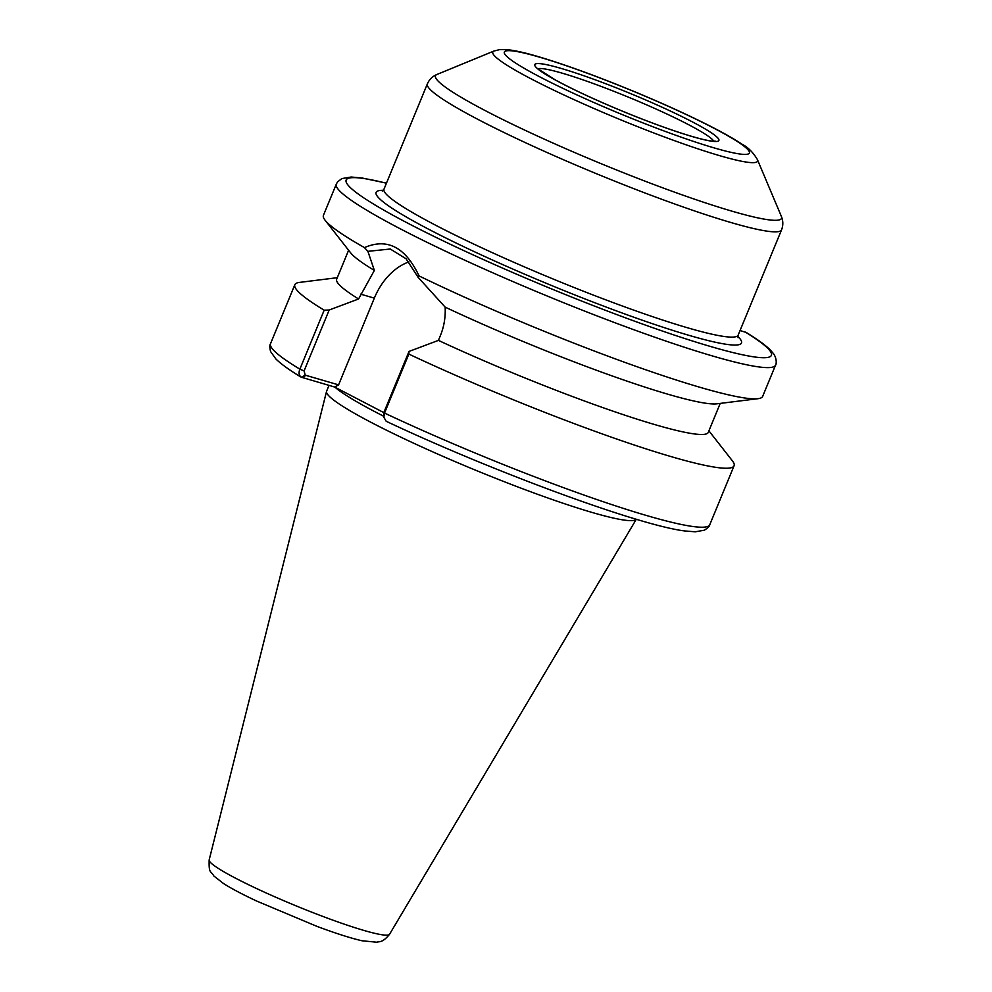 <?xml version="1.0" encoding="UTF-8"?>
<svg xmlns="http://www.w3.org/2000/svg" width="992" height="992" viewBox="0 0 992 992"><rect width="100%" height="100%" fill="white"/><g stroke="black" fill="none" stroke-linecap="round" stroke-linejoin="round"><path stroke-width="1.49" d="M348.614 250.232L336.66 279.223A200.967 19.555 22.4 0 0 358.571 298.989L374.368 270.419A200.967 19.555 22.4 0 1 350.66 252.861L325.116 220.249A237.547 23.114 22.4 0 1 323.442 215.326L336.313 184.103A237.547 23.114 22.4 0 0 547.125 295.988A237.547 23.114 22.4 0 0 775.546 365.143C775.942 365.602 777.616 359.439 773.487 353.648L770.127 349.779C765.13 344.918 757.169 339.14 746.244 332.481L740.057 330.534M374.368 270.419L367.896 251.336L390.265 249.017L406.075 258.763L418.202 277.425L419.083 275.937A237.547 23.114 22.4 0 0 758.012 398.685A237.547 23.114 22.4 0 0 762.674 396.366L775.546 365.143M325.116 220.249A237.547 23.114 22.4 0 0 364.461 247.603L367.896 251.336M418.202 277.425L445.16 307.136A200.967 19.555 22.4 0 0 716.906 403.818L758.012 398.685M445.16 307.136C445.619 317.204 444.044 326.678 440.411 335.544L438.414 340.392A200.967 19.555 22.4 0 0 708.276 432.388L720.217 403.397M419.083 275.937C405.418 247.182 387.215 237.733 364.461 247.603M408.84 354.094L409.026 351.428L383.916 412.35L383.842 417.272L384.524 413.069L408.84 354.094A237.547 23.114 22.4 0 0 734.08 465.756A237.547 23.114 22.4 0 0 732.394 460.834L708.908 430.85M386.198 421.278L383.842 417.272M304.073 370.934L299.869 369.16A237.547 23.114 22.4 0 1 270.531 343.691C269.613 344.869 269.613 347.46 270.556 351.503L275.875 358.98C281.058 364.052 289.478 370.115 301.146 377.158L334.651 387.041L338.582 384.871L305.251 375.162L304.073 370.934L329.183 310.012L324.173 310.186L299.869 369.16C298.468 372.843 298.964 375.546 301.357 377.282L305.251 375.162M383.817 412.61L334.651 387.041M338.582 384.871L374.331 298.133A60.326 44.59 106.2 0 1 408.94 261.888M329.183 310.012L358.571 298.989M438.414 340.392L409.026 351.428M337.292 277.686L299.497 282.41A237.547 23.114 22.4 0 0 294.835 284.716A237.547 23.114 22.4 0 0 324.173 310.186M328.997 385.392L326.616 391.17A167.598 16.306 22.4 0 0 326.542 391.394A167.598 16.306 22.4 0 0 373.178 423.46A167.598 16.306 22.4 0 0 537.106 494.128A167.598 16.306 22.4 0 0 636.318 519.25L389.558 934.266C382.193 943.268 379.49 941.185 376.824 942.226L361.993 940.763C350.746 938.172 335.78 933.398 317.118 926.441L256.457 900.959C242.408 894.35 231.434 888.547 223.572 883.574L213.826 875.973C210.75 870.331 208.766 874.287 209.176 859.915A97.563 9.498 22.4 0 0 236.319 878.59A97.563 9.498 22.4 0 0 332.171 919.882A97.563 9.498 22.4 0 0 389.558 934.266M383.916 412.35L384.524 413.069A237.547 23.114 22.4 0 0 709.764 524.743L734.08 465.756M305.945 375.36L302.014 377.543M360.567 294.128L374.331 298.133M335.023 387.24A167.598 16.306 22.4 0 0 377.468 413.044A167.598 16.306 22.4 0 0 383.743 416.268M386.421 183.235A230.008 22.382 22.4 0 0 410.031 224.341A230.008 22.382 22.4 0 0 687.506 339.413A230.008 22.382 22.4 0 0 745.314 332.072M383.234 190.328A197.569 19.22 22.4 0 0 551.465 285.46A197.569 19.22 22.4 0 0 737.862 336.486M382.28 191.047L383.991 189.137A191.543 18.637 22.4 0 0 437.199 226.04A191.543 18.637 22.4 0 0 626.547 307.532A191.543 18.637 22.4 0 0 738.16 335.122L738.036 337.677M383.991 189.137L427.378 83.861A191.543 18.637 22.4 0 0 480.599 120.776A191.543 18.637 22.4 0 0 669.947 202.269A191.543 18.637 22.4 0 0 781.56 229.846L738.16 335.122M493.966 51.038A143.17 13.925 22.4 0 0 532.592 79.62A143.17 13.925 22.4 0 0 680.09 142.687A143.17 13.925 22.4 0 0 757.429 159.638C753.126 152.396 747.993 147.25 742.041 144.212C734.216 138.992 723.565 132.953 710.086 126.083C687.679 114.712 661.689 102.908 632.078 90.669C595.522 75.652 564.064 64.257 537.664 56.457C524.632 52.601 514.265 50.319 506.552 49.6L499.509 49.65L493.966 51.038L437.013 74.437A187.128 18.203 22.4 0 0 487.494 111.786A187.128 18.203 22.4 0 0 680.276 194.209A187.128 18.203 22.4 0 0 781.361 216.368C783.221 220.881 783.283 225.37 781.56 229.846M712.554 127.497A132.506 12.896 22.4 0 0 539.164 57.052A132.506 12.896 22.4 0 0 541.161 77.574A132.506 12.896 22.4 0 0 714.55 148.019A132.506 12.896 22.4 0 0 712.554 127.497M691.226 121.284A99.547 9.684 22.4 0 0 560.988 68.374A99.547 9.684 22.4 0 0 562.476 83.787A99.547 9.684 22.4 0 0 692.726 136.698A99.547 9.684 22.4 0 0 691.226 121.284M713.756 141.199A95.765 9.325 22.4 0 0 687.357 124.05A95.765 9.325 22.4 0 0 562.055 73.135A95.765 9.325 22.4 0 0 537.949 68.733M386.322 421.34C491.672 471.076 638.6 525.301 684.666 530.943L695.144 531.811L704.32 530.224C707.755 528.054 709.578 526.219 709.764 524.743M270.531 343.691L294.835 284.716M209.176 859.915L326.542 391.394M386.458 183.136L362.167 178.014L351.168 177.022L341.818 178.585L337.54 181.933L336.313 184.103M437.013 74.437C432.512 76.322 429.3 79.472 427.378 83.861M757.429 159.638L781.361 216.368M715.282 141.124L712.69 141.137C707.296 140.69 697.773 138.334 684.145 134.044C665.186 128.005 643.684 119.995 619.628 110C593.576 99.101 572.223 89.119 555.557 80.054L537.081 68.287"/></g></svg>
